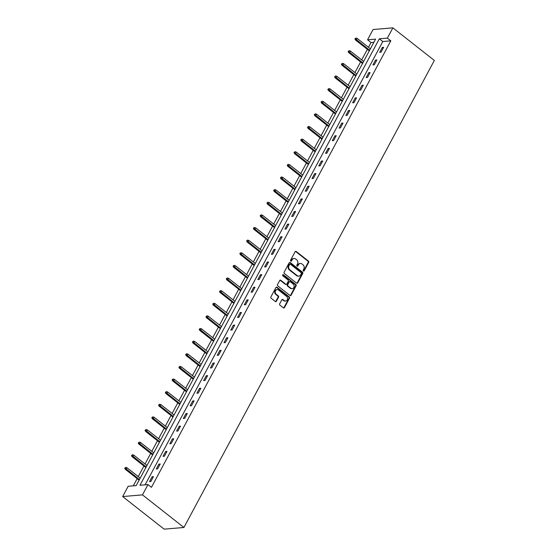 <?xml version="1.0" encoding="UTF-8"?>
<svg xmlns="http://www.w3.org/2000/svg" width="557" height="557" viewBox="0 0 557 557"><rect width="100%" height="100%" fill="white"/><g stroke="black" fill="none" stroke-linecap="round" stroke-linejoin="round"><path stroke-width="0.84" d="M303.384 271.036A0.668 0.557 85.2 0 0 304.157 270.848L308.682 262.41A0.961 0.801 85.2 0 0 308.432 261.08L296.22 251.479A0.961 0.801 85.2 0 0 295.119 251.743L290.587 260.182A0.668 0.557 85.2 0 0 291.541 260.934L292.126 259.841A3.064 2.562 85.2 0 1 294.04 258.49A3.064 2.562 85.2 0 1 295.663 259.005L296.679 259.799A3.064 2.562 85.2 0 1 297.487 264.053L296.895 265.146A0.668 0.557 85.2 0 0 297.849 265.891L298.434 264.798A3.064 2.562 85.2 0 1 300.348 263.447A3.064 2.562 85.2 0 1 301.971 263.962L302.987 264.763A3.064 2.562 85.2 0 1 303.795 269.01L303.203 270.103A0.668 0.557 85.2 0 0 303.384 271.036M303.461 271.085A0.668 0.557 85.2 0 0 303.621 270.897L308.146 262.451A0.961 0.801 85.2 0 0 307.896 261.129L295.683 251.527A0.961 0.801 85.2 0 0 295.454 251.402M290.845 261.163A0.668 0.557 85.2 0 0 291.005 260.975L291.59 259.882L292.126 259.841M297.153 266.128A0.668 0.557 85.2 0 0 297.313 265.933L297.898 264.84L298.434 264.798M279.684 303.816A0.961 0.801 85.2 0 0 279.934 305.145L283.36 307.84A0.961 0.801 85.2 0 0 284.467 307.575L289.494 298.204A0.961 0.801 85.2 0 0 289.236 296.874L277.031 287.273A0.961 0.801 85.2 0 0 275.924 287.537L270.897 296.909A0.961 0.801 85.2 0 0 271.148 298.239L275.29 301.49A0.961 0.801 85.2 0 0 276.39 301.226L278.542 297.215A0.961 0.801 85.2 0 0 278.291 295.892L276.237 294.277A2.562 2.137 85.2 0 1 275.29 291.492A2.562 2.137 85.2 0 1 277.163 289.598A2.562 2.137 85.2 0 1 278.521 290.023L286.556 296.345A2.562 2.137 85.2 0 1 287.503 299.13A2.562 2.137 85.2 0 1 285.63 301.024A2.562 2.137 85.2 0 1 284.279 300.592L282.935 299.541A0.961 0.801 85.2 0 0 281.835 299.805L279.684 303.816M147.974 484.597L142.467 494.881L183.921 527.479L434.342 60.448L392.88 27.85L387.373 38.127L379.338 38.809L139.946 485.279L147.974 484.597L151.434 487.319L390.826 40.849L387.373 38.127M296.609 283.13A0.961 0.801 85.2 0 0 297.71 282.865L302.736 273.494A0.961 0.801 85.2 0 0 302.486 272.164L290.281 262.563A0.961 0.801 85.2 0 0 289.174 262.827L284.147 272.199A0.961 0.801 85.2 0 0 284.397 273.529L296.609 283.13M296.115 285.845L291.088 295.224A0.961 0.801 85.2 0 1 289.981 295.482L277.776 285.88A0.961 0.801 85.2 0 1 277.525 284.557L279.677 280.54A0.961 0.801 85.2 0 1 280.777 280.282L285.727 284.174A0.961 0.801 85.2 0 0 286.834 283.917L288.261 281.25A0.961 0.801 85.2 0 0 288.011 279.927L282.852 275.868A0.668 0.557 85.2 0 1 283.45 274.761L295.864 284.516A0.961 0.801 85.2 0 1 296.115 285.845L295.579 285.894L290.552 295.266L291.088 295.224M373.907 42.276L371.018 42.52L367.564 39.798L375.592 39.122L136.2 485.593L128.166 486.268L122.658 496.552L164.12 529.15L183.921 527.479M390.826 40.849L382.798 41.524L145.092 484.841M382.311 47.436L379.707 52.295L381.044 52.184L383.648 47.324L382.311 47.436L383.209 48.146M375.536 60.065L372.932 64.918L374.269 64.807L376.873 59.954L375.536 60.065L376.435 60.769M368.769 72.689L366.165 77.548L367.502 77.437L370.106 72.577L368.769 72.689L369.667 73.399M361.994 85.318L359.39 90.171L360.734 90.06L363.338 85.207L361.994 85.318L362.892 86.022M355.227 97.948L352.623 102.801L353.96 102.69L356.564 97.83L355.227 97.948L356.125 98.652M348.459 110.571L345.855 115.431L347.192 115.313L349.796 110.46L348.459 110.571L349.357 111.282M341.685 123.201L339.081 128.054L340.418 127.943L343.021 123.083L341.685 123.201L342.583 123.905M334.917 135.824L332.313 140.684L333.65 140.566L336.254 135.713L334.917 135.824L335.815 136.535M328.143 148.454L325.539 153.307L326.882 153.196L329.486 148.336L328.143 148.454L329.041 149.158M321.375 161.077L318.771 165.937L320.108 165.826L322.712 160.966L321.375 161.077L322.273 161.788M314.601 173.707L311.997 178.56L313.34 178.449L315.944 173.596L314.601 173.707L315.506 174.411M307.833 186.33L305.229 191.19L306.566 191.079L309.17 186.219L307.833 186.33L308.731 187.041M301.065 198.96L298.461 203.813L299.798 203.702L302.402 198.849L301.065 198.96L301.964 199.664M294.291 211.583L291.687 216.443L293.024 216.332L295.628 211.472L294.291 211.583L295.189 212.294M287.523 224.213L284.919 229.066L286.256 228.955L288.86 224.102L287.523 224.213L288.422 224.917M280.749 236.836L278.145 241.696L279.489 241.585L282.093 236.725L280.749 236.836L281.654 237.547M273.981 249.466L271.377 254.326L272.714 254.208L275.318 249.355L273.981 249.466L274.88 250.177M267.214 262.096L264.61 266.949L265.947 266.838L268.551 261.978L267.214 262.096L268.112 262.8M260.439 274.719L257.835 279.579L259.172 279.461L261.776 274.608L260.439 274.719L261.337 275.43M253.672 287.349L251.068 292.202L252.405 292.091L255.009 287.231L253.672 287.349L254.57 288.053M246.897 299.972L244.293 304.832L245.637 304.714L248.241 299.861L246.897 299.972L247.795 300.683M240.13 312.602L237.526 317.455L238.862 317.344L241.466 312.484L240.13 312.602L241.028 313.306M233.362 325.225L230.758 330.085L232.095 329.974L234.699 325.114L233.362 325.225L234.26 325.936M226.588 337.855L223.984 342.708L225.32 342.597L227.924 337.744L226.588 337.855L227.486 338.559M219.82 350.478L217.216 355.338L218.553 355.227L221.157 350.367L219.82 350.478L220.718 351.188M213.046 363.108L210.442 367.961L211.785 367.85L214.389 362.997L213.046 363.108L213.944 363.812M206.278 375.731L203.674 380.591L205.011 380.48L207.615 375.62L206.278 375.731L207.176 376.441M199.503 388.361L196.9 393.214L198.243 393.103L200.847 388.25L199.503 388.361L200.409 389.065M192.736 400.984L190.132 405.844L191.469 405.733L194.073 400.873L192.736 400.984L193.634 401.694M185.968 413.614L183.364 418.474L184.701 418.356L187.305 413.503L185.968 413.614L186.867 414.324M179.194 426.244L176.59 431.097L177.927 430.986L180.531 426.126L179.194 426.244L180.092 426.947M172.426 438.867L169.822 443.727L171.159 443.609L173.763 438.756L172.426 438.867L173.324 439.577M165.652 451.497L163.048 456.35L164.392 456.239L166.996 451.379L165.652 451.497L166.557 452.2M158.884 464.12L156.28 468.98L157.617 468.869L160.221 464.009L158.884 464.12L159.782 464.83M152.117 476.75L149.513 481.603L150.85 481.492L153.454 476.639L152.117 476.75L153.015 477.453M371.018 42.52L368.462 47.289M367.362 49.336L361.688 59.912M360.595 61.959L354.92 72.542M353.82 74.589L348.153 85.165M347.053 87.212L341.378 97.795M340.285 99.842L334.611 110.418M333.511 112.465L327.836 123.048M326.743 125.095L321.069 135.671M319.969 137.718L314.301 148.301M313.201 150.348L307.527 160.924M306.434 162.971L300.759 173.554M299.659 175.601L293.985 186.177M292.891 188.224L287.217 198.807M286.117 200.854L280.45 211.437M279.349 213.484L273.675 224.06M272.575 226.107L266.907 236.69M265.807 238.737L260.133 249.313M259.04 251.36L253.365 261.943M252.265 263.99L246.591 274.566M245.498 276.613L239.823 287.196M238.723 289.243L233.056 299.819M231.956 301.866L226.281 312.449M225.188 314.496L219.514 325.072M218.414 327.119L212.739 337.702M211.646 339.749L205.972 350.332M204.872 352.379L199.204 362.955M198.104 365.002L192.43 375.585M191.336 377.632L185.662 388.208M184.562 390.255L178.888 400.838M177.794 402.885L172.12 413.461M171.02 415.508L165.352 426.091M164.252 428.138L158.578 438.714M157.478 440.761L151.81 451.344M150.71 453.391L145.036 463.967M143.943 466.014L138.268 476.597M137.168 478.644L133.311 485.836M367.564 39.798L373.079 29.521L392.88 27.85M122.658 496.552L142.467 494.881M382.798 41.524L379.338 38.809M300.348 263.447L299.812 263.496A3.064 2.562 85.2 0 0 297.898 264.84M294.04 258.49L293.504 258.539A3.064 2.562 85.2 0 0 291.59 259.882M296.839 283.255A0.961 0.801 85.2 0 0 297.18 282.914L302.2 273.536A0.961 0.801 85.2 0 0 301.95 272.206L289.744 262.612A0.961 0.801 85.2 0 0 289.508 262.479M301.323 273.619A0.668 0.557 85.2 0 0 301.142 272.686L290.427 264.262A0.668 0.557 85.2 0 0 289.654 264.443L289.034 265.598A3.064 2.562 85.2 0 0 289.842 269.846L297.166 275.604A3.064 2.562 85.2 0 0 298.789 276.119A3.064 2.562 85.2 0 0 300.703 274.768L301.323 273.619M290.072 264.15L289.536 264.199A0.668 0.557 85.2 0 0 289.118 264.491L289.654 264.443M298.789 276.119L298.253 276.168A3.064 2.562 85.2 0 1 296.637 275.652L289.306 269.894A3.064 2.562 85.2 0 1 288.505 265.64L289.118 264.491M286.235 284.335L285.699 284.376A0.961 0.801 85.2 0 1 285.191 284.216L280.241 280.324A0.961 0.801 85.2 0 0 280.011 280.199M295.579 285.894A0.961 0.801 85.2 0 0 295.328 284.564L282.914 274.803A0.668 0.557 85.2 0 0 282.838 274.754M290.865 288.213A2.562 2.137 85.2 0 0 292.223 288.644A2.562 2.137 85.2 0 0 294.096 286.751A2.562 2.137 85.2 0 0 293.149 283.966L290.315 281.738A0.961 0.801 85.2 0 0 289.208 281.995L287.781 284.662A0.961 0.801 85.2 0 0 288.039 285.985L290.865 288.213L290.329 288.261A2.562 2.137 85.2 0 0 291.687 288.686L292.223 288.644M289.807 281.577L289.271 281.619A0.961 0.801 85.2 0 0 288.672 282.044L289.208 281.995M290.329 288.261L287.503 286.033A0.961 0.801 85.2 0 1 287.245 284.704L288.672 282.044M285.63 301.024L285.093 301.065A2.562 2.137 85.2 0 1 283.743 300.641L282.399 299.589A0.961 0.801 85.2 0 0 282.169 299.457M277.163 289.598L276.627 289.64A2.562 2.137 85.2 0 0 274.761 291.534A2.562 2.137 85.2 0 0 275.701 294.319L276.237 294.277M275.52 301.615A0.961 0.801 85.2 0 0 275.854 301.274L278.006 297.264A0.961 0.801 85.2 0 0 277.755 295.934L275.701 294.319M283.597 307.965A0.961 0.801 85.2 0 0 283.931 307.617L288.958 298.246A0.961 0.801 85.2 0 0 288.7 296.916L276.495 287.315A0.961 0.801 85.2 0 0 276.258 287.189M355.895 38.05L354.92 38.906L355.895 38.05L357.176 38.412L356.396 39.867L355.436 39.951L369.305 50.854M355.457 38.858L369.618 50.269M357.176 38.412L370.398 48.807M355.436 39.951L354.92 38.906M349.121 50.673L348.153 51.529L349.121 50.673L350.409 51.042L349.629 52.497L348.661 52.581L362.53 63.484M348.689 51.488L362.851 62.892M350.409 51.042L363.63 61.437M348.661 52.581L348.153 51.529M342.353 63.303L341.385 64.159L342.353 63.303L343.634 63.665L342.854 65.127L341.894 65.204L355.763 76.107M341.914 64.111L356.076 75.522M343.634 63.665L356.856 74.06M341.894 65.204L341.385 64.159M335.579 75.926L334.611 76.782L335.579 75.926L336.867 76.295L336.087 77.75L335.119 77.834L348.988 88.737M335.147 76.741L349.309 88.145M336.867 76.295L350.088 86.69M335.119 77.834L334.611 76.782M328.811 88.556L327.843 89.412L328.811 88.556L330.099 88.918L329.312 90.38L328.352 90.457L342.221 101.367M328.379 89.364L342.534 100.775M330.099 88.918L343.321 99.32M328.352 90.457L327.843 89.412M322.043 101.186L321.069 102.035L322.043 101.186L323.325 101.548L322.545 103.003L321.584 103.087L335.453 113.99M321.605 101.994L335.767 113.398M323.325 101.548L336.546 111.943M321.584 103.087L321.069 102.035M315.269 113.809L314.301 114.665L315.269 113.809L316.557 114.171L315.777 115.633L314.809 115.71L328.679 126.62M314.837 114.617L328.999 126.028M316.557 114.171L329.779 124.573M314.809 115.71L314.301 114.665M308.501 126.439L307.527 127.288L308.501 126.439L309.783 126.801L309.003 128.256L308.042 128.34L321.911 139.243M308.063 127.247L322.225 138.651M309.783 126.801L323.004 137.196M308.042 128.34L307.527 127.288M301.727 139.062L300.759 139.918L301.727 139.062L303.015 139.431L302.235 140.886L301.267 140.963L315.137 151.873M301.295 139.87L315.457 151.281M303.015 139.431L316.237 149.826M301.267 140.963L300.759 139.918M294.959 151.692L293.992 152.541L294.959 151.692L296.247 152.054L295.461 153.509L294.5 153.593L308.369 164.496M294.528 152.5L308.682 163.911M296.247 152.054L309.469 162.449M294.5 153.593L293.992 152.541M288.185 164.315L287.217 165.171L288.185 164.315L289.473 164.684L288.693 166.139L287.732 166.223L301.595 177.126M287.753 165.13L301.915 176.534M289.473 164.684L302.695 175.079M287.732 166.223L287.217 165.171M281.417 176.945L280.45 177.801L281.417 176.945L282.705 177.307L281.926 178.762L280.958 178.846L294.827 189.749M280.986 177.753L295.147 189.164M282.705 177.307L295.927 187.702M280.958 178.846L280.45 177.801M274.65 189.568L273.675 190.424L274.65 189.568L275.931 189.937L275.151 191.392L274.19 191.476L288.06 202.379M274.211 190.383L288.373 201.787M275.931 189.937L289.153 200.332M274.19 191.476L273.675 190.424M267.875 202.198L266.907 203.054L267.875 202.198L269.163 202.56L268.383 204.022L267.416 204.099L281.285 215.002M267.444 203.006L281.605 214.417M269.163 202.56L282.385 212.955M267.416 204.099L266.907 203.054M261.108 214.821L260.14 215.677L261.108 214.821L262.396 215.19L261.609 216.645L260.648 216.729L274.517 227.632M260.669 215.636L274.831 227.04M262.396 215.19L275.611 225.585M260.648 216.729L260.14 215.677M254.333 227.451L253.365 228.307L254.333 227.451L255.621 227.813L254.841 229.275L253.881 229.352L267.743 240.262M253.901 228.259L268.063 239.67M255.621 227.813L268.843 238.215M253.881 229.352L253.365 228.307M247.566 240.081L246.598 240.93L247.566 240.081L248.854 240.443L248.074 241.898L247.106 241.982L260.975 252.885M247.134 240.889L261.289 252.293M248.854 240.443L262.075 250.838M247.106 241.982L246.598 240.93M240.798 252.704L239.823 253.56L240.798 252.704L242.079 253.066L241.299 254.528L240.339 254.605L254.208 265.515M240.359 253.512L254.521 264.923M242.079 253.066L255.301 263.468M240.339 254.605L239.823 253.56M234.024 265.334L233.056 266.183L234.024 265.334L235.312 265.696L234.532 267.151L233.564 267.235L247.433 278.138M233.592 266.142L247.754 277.546M235.312 265.696L248.533 276.091M233.564 267.235L233.056 266.183M227.256 277.957L226.288 278.813L227.256 277.957L228.537 278.326L227.757 279.781L226.796 279.858L240.666 290.768M226.817 278.765L240.979 290.176M228.537 278.326L241.759 288.721M226.796 279.858L226.288 278.813M220.481 290.587L219.514 291.436L220.481 290.587L221.77 290.949L220.99 292.404L220.022 292.488L233.891 303.391M220.05 291.395L234.212 302.799M221.77 290.949L234.991 301.344M220.022 292.488L219.514 291.436M213.714 303.21L212.746 304.066L213.714 303.21L215.002 303.579L214.215 305.034L213.254 305.118L227.124 316.021M213.282 304.018L227.437 315.429M215.002 303.579L228.224 313.974M213.254 305.118L212.746 304.066M206.946 315.84L205.972 316.696L206.946 315.84L208.227 316.202L207.448 317.657L206.487 317.741L220.356 328.644M206.508 316.648L220.669 328.059M208.227 316.202L221.449 326.597M206.487 317.741L205.972 316.696M200.172 328.463L199.204 329.319L200.172 328.463L201.46 328.832L200.68 330.287L199.712 330.371L213.582 341.274M199.74 329.278L213.902 340.682M201.46 328.832L214.682 339.227M199.712 330.371L199.204 329.319M193.404 341.093L192.43 341.949L193.404 341.093L194.685 341.455L193.906 342.91L192.945 342.994L206.814 353.897M192.966 341.901L207.127 353.312M194.685 341.455L207.907 351.85M192.945 342.994L192.43 341.949M186.63 353.716L185.662 354.572L186.63 353.716L187.918 354.085L187.138 355.54L186.17 355.624L200.04 366.527M186.198 354.531L200.36 365.935M187.918 354.085L201.14 364.48M186.17 355.624L185.662 354.572M179.862 366.346L178.894 367.202L179.862 366.346L181.15 366.708L180.364 368.17L179.403 368.247L193.272 379.15M179.431 367.154L193.585 378.565M181.15 366.708L194.372 377.103M179.403 368.247L178.894 367.202M173.088 378.969L172.12 379.825L173.088 378.969L174.376 379.338L173.596 380.793L172.635 380.877L186.498 391.78M172.656 379.783L186.818 391.188M174.376 379.338L187.598 389.733M172.635 380.877L172.12 379.825M166.32 391.599L165.352 392.455L166.32 391.599L167.608 391.961L166.828 393.423L165.861 393.5L179.73 404.41M165.889 392.407L180.043 403.818M167.608 391.961L180.83 402.363M165.861 393.5L165.352 392.455M159.553 404.229L158.578 405.078L159.553 404.229L160.834 404.591L160.054 406.046L159.093 406.13L172.962 417.033M159.114 405.036L173.276 416.441M160.834 404.591L174.056 414.986M159.093 406.13L158.578 405.078M152.778 416.852L151.81 417.708L152.778 416.852L154.066 417.214L153.286 418.676L152.319 418.753L166.188 429.663M152.346 417.659L166.508 429.071M154.066 417.214L167.288 427.616M152.319 418.753L151.81 417.708M146.011 429.482L145.043 430.331L146.011 429.482L147.299 429.844L146.512 431.299L145.551 431.383L159.42 442.286M145.572 430.289L159.734 441.694M147.299 429.844L160.513 440.239M145.551 431.383L145.043 430.331M139.236 442.105L138.268 442.961L139.236 442.105L140.524 442.474L139.744 443.929L138.784 444.006L152.646 454.916M138.804 442.912L152.966 454.324M140.524 442.474L153.746 452.869M138.784 444.006L138.268 442.961M132.469 454.735L131.501 455.584L132.469 454.735L133.757 455.097L132.97 456.552L132.009 456.636L145.878 467.539M132.037 455.542L146.192 466.954M133.757 455.097L146.978 465.492M132.009 456.636L131.501 455.584M125.701 467.358L124.726 468.214L125.701 467.358L126.982 467.727L126.202 469.182L125.241 469.266L139.111 480.169M125.262 468.172L139.424 479.577M126.982 467.727L140.204 478.122M125.241 469.266L124.726 468.214M303.621 270.897L304.157 270.848M291.005 260.975L291.541 260.934M297.313 265.933L297.849 265.891M295.683 251.527L296.22 251.479M307.896 261.129L308.432 261.08M308.146 262.451L308.682 262.41M289.744 262.612L290.281 262.563M301.95 272.206L302.486 272.164M302.2 273.536L302.736 273.494M297.18 282.914L297.71 282.865M288.505 265.64L289.034 265.598M289.306 269.894L289.842 269.846M296.637 275.652L297.166 275.604M280.241 280.324L280.777 280.282M285.191 284.216L285.727 284.174M282.914 274.803L283.45 274.761M295.328 284.564L295.864 284.516M287.245 284.704L287.781 284.662M287.503 286.033L288.039 285.985M282.399 299.589L282.935 299.541M283.743 300.641L284.279 300.592M277.755 295.934L278.291 295.892M278.006 297.264L278.542 297.215M275.854 301.274L276.39 301.226M276.495 287.315L277.031 287.273M288.7 296.916L289.236 296.874M288.958 298.246L289.494 298.204M283.931 307.617L284.467 307.575"/></g></svg>
